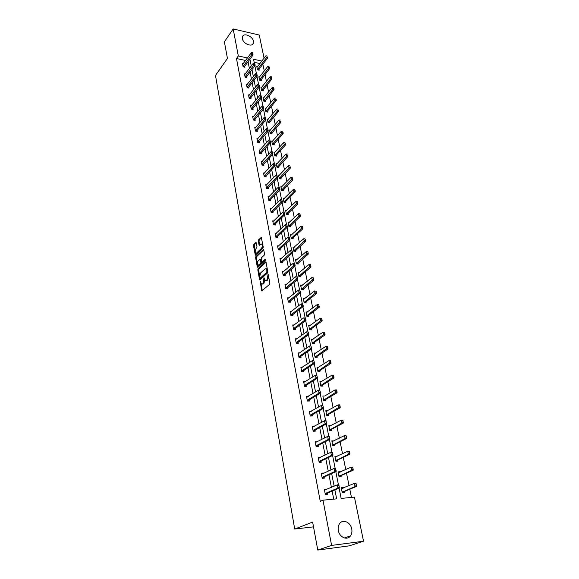 <?xml version="1.0" encoding="UTF-8"?>
<svg xmlns="http://www.w3.org/2000/svg" width="579" height="579" viewBox="0 0 579 579"><rect width="100%" height="100%" fill="white"/><g stroke="black" fill="none" stroke-linecap="round" stroke-linejoin="round"><path stroke-width="0.87" d="M260.152 281.119L261.737 290.955L269.611 284.311L269.886 283.117L268.12 274.149L267.035 279.918L265.377 280.605L263.995 277.674L263.141 283.363L262.519 283.92L261.52 284.05L260.152 281.119M253.421 41.225L253.276 43.353C251.923 47.435 243.086 43.693 242.369 38.699L242.521 36.622C243.889 32.511 252.69 36.253 253.421 41.225M351.735 528.924C352.227 531.645 351.808 533.968 350.476 535.908C347.277 540.764 339.424 537.326 338.339 530.538C337.868 527.874 338.274 525.587 339.555 523.698C342.761 518.755 350.606 522.157 351.735 528.924M256.28 242.948L255.744 242.565L253.725 244.541L253.472 245.699L255.332 255.259L262.967 248.217L263.235 247.038L261.31 237.376L258.502 239.865L258.241 241.038L259.182 245.395L261.599 243.998C262.519 245.279 262.482 246.726 261.498 248.326L256.685 252.936L255.846 253.081C254.941 251.807 254.97 250.374 255.932 248.789L256.989 246.857L256.28 242.948M339.091 488.083L341.147 498.418L354.442 497.129L363.525 541.227L349.267 545.852L317.77 550.05L312.631 522.099L294.711 529.04L215.475 75.451L227.446 58.457L224.384 41.811L233.171 28.95L259.283 35.044L264.053 58.197M317.77 550.05L331.608 545.418L322.988 500.184L336.645 498.859L334.872 489.885M245.641 60.484L236.485 58.53L320.267 501.32L322.988 500.184M236.485 58.53L238.316 55.975L233.171 28.95M258.075 268.757L257.807 269.923L259.486 279.281L260.036 279.708L267.527 272.984L267.802 271.797L266.05 262.323L265.486 261.911L258.075 268.757L258.849 268.815L258.589 269.973L259.616 275.727M257.279 266.97L255.629 257.735L255.889 256.569L263.221 249.592L263.778 249.983L264.516 253.971L264.248 255.158L261.23 257.988L261.447 261.802L261.998 262.215L265.153 259.283L265.356 260.398L257.829 267.382L257.279 266.97L258.053 267.02L257.633 264.675M363.525 541.227L331.608 545.418M294.711 529.04L313.507 526.861M259.653 76.978L258.842 76.812L259.508 80.126L261.288 80.481L261.093 79.526M263.872 97.844L263.032 97.685L263.713 101.072L265.508 101.412L265.312 100.449M268.207 119.231L267.317 119.079L268.019 122.56L269.828 122.871L269.633 121.901M272.651 141.175L271.725 141.023L272.434 144.591L274.265 144.88L274.07 143.896L283.174 133.59L281.843 133.365L281.394 131.201L271.877 141.812M277.218 163.683L276.234 163.539L276.972 167.201L278.817 167.469L278.622 166.47M281.908 186.778L280.873 186.648L281.626 190.404L283.493 190.643L283.29 189.644M286.735 210.495L285.628 210.372L286.402 214.23L288.284 214.44L288.081 213.427L297.809 203.946L296.434 203.786L295.949 201.441L285.787 211.169M291.693 234.85L290.513 234.734L291.309 238.7L293.213 238.881L293.01 237.853L302.955 228.691L301.572 228.553L301.073 226.143L290.672 235.537M296.803 259.87L295.536 259.768L296.347 263.843L298.272 263.988L298.062 262.96M302.072 285.577L300.689 285.498L301.529 289.688L303.476 289.797L303.266 288.755M307.5 312.009L305.994 311.951L306.863 316.257L308.824 316.329L308.614 315.28L319.282 307.188L317.857 307.123L317.314 304.503L306.161 312.761M313.116 339.193L311.451 339.156L312.342 343.586L314.325 343.622L314.108 342.565L325.043 334.879L323.603 334.843L323.039 332.143L311.618 339.974M318.92 367.151L317.068 367.151L317.98 371.718L319.984 371.711L319.767 370.64M324.877 395.978L322.843 395.971L323.784 400.668L325.811 400.625L325.593 399.539M330.877 425.746L328.8 425.652L329.769 430.494L331.81 430.4L331.593 429.307M337.058 456.418L334.93 456.23L335.929 461.224L337.998 461.079L337.774 459.972L349.868 454.218L348.363 454.312L347.733 451.273L335.096 457.063M343.427 488.039L343.333 487.569L341.248 487.757L342.283 492.895L344.367 492.7L344.143 491.585L356.563 486.396L355.043 486.534L354.391 483.393L341.415 488.589M351.467 497.419L349.796 489.226M349.065 485.651L346.51 473.166M345.779 469.591L343.275 457.352M342.544 453.77L340.09 441.784M339.359 438.194L336.956 426.441M336.225 422.858L333.866 411.336M333.135 407.746L330.826 396.456M330.088 392.859L327.823 381.785M327.092 378.196L324.87 367.339M324.139 363.742L321.96 353.096M321.222 349.506L319.087 339.062M318.356 335.473L316.257 325.232M315.526 321.642L313.471 311.596M312.74 308.006L310.72 298.149M309.989 294.559L308.014 284.897M307.275 281.307L305.336 271.826M304.605 268.236L302.701 258.936M301.97 255.346L300.103 246.22M299.372 242.637L297.541 233.684M296.81 230.102L295.008 221.308M294.277 217.733L292.511 209.106M291.78 205.531L290.05 197.07M289.319 193.495L287.625 185.186M286.894 181.618L285.223 173.461M284.499 169.9L282.856 161.896M282.132 158.335L280.526 150.475M279.795 146.914L278.217 139.199M277.493 135.652L275.944 128.075M275.22 124.528L273.701 117.088M272.97 113.549L271.479 106.239M270.755 102.707L269.293 95.535M268.569 92.003L267.129 84.961M266.405 81.429L264.994 74.517M264.27 70.993L262.88 64.204M259.993 63.545L254.167 62.3M340.22 472.109L340.141 471.711L338.064 471.871L339.077 476.937L341.161 476.77L340.937 475.656M333.945 440.966L331.839 440.829L332.824 445.743L334.879 445.62L334.662 444.52L346.597 438.498L345.106 438.578L344.483 435.582L332.006 441.661M327.852 410.75L325.796 410.706L326.751 415.469L328.792 415.404L328.568 414.311L340.206 407.775L338.729 407.819L338.122 404.909L325.955 411.466M321.902 381.438L319.934 381.46L320.86 386.084L322.879 386.063L322.662 384.984M315.989 353.074L314.238 353.052L315.142 357.554L317.133 357.569L316.916 356.498L327.989 349.028L326.534 349.014L325.97 346.271L314.404 353.878M310.286 325.507L308.701 325.456L309.584 329.827L311.553 329.878L311.343 328.821M304.764 298.699L303.324 298.626L304.178 302.875L306.132 302.969L305.922 301.927L316.467 293.64L315.041 293.56L314.506 290.976L303.49 299.444M299.415 272.637L298.091 272.543L298.923 276.675L300.856 276.805L300.646 275.763L310.945 267.114L309.541 267.013L309.02 264.494L298.257 273.353M294.233 247.276L293.003 247.168L293.814 251.185L295.724 251.344L295.522 250.323M289.196 222.589L288.053 222.474L288.841 226.382L290.73 226.577L290.528 225.557M284.303 198.561L283.232 198.431L284 202.237L285.874 202.462L285.671 201.456L295.283 191.823L293.922 191.656L293.444 189.34L283.392 199.227M279.548 175.155L278.535 175.017L279.281 178.73L281.141 178.976L280.938 177.977M274.916 152.357L273.961 152.212L274.692 155.823L276.53 156.098L276.328 155.114L285.534 144.931L284.195 144.721L283.739 142.528L274.12 153.001M270.415 130.13L269.51 129.978L270.212 133.503L272.036 133.807L271.841 132.83M266.022 108.468L265.16 108.309L265.848 111.747L267.657 112.073L267.462 111.103L276.277 100.442L274.96 100.189L274.533 98.104L265.32 109.098M261.744 87.342L260.926 87.183L261.599 90.534L263.387 90.881L263.192 89.919L271.826 79.034L270.523 78.773L270.103 76.739L261.078 87.957M257.575 66.737L256.794 66.571L257.445 69.842L259.218 70.211L259.023 69.256L267.484 58.168L266.195 57.886L265.783 55.91L256.946 67.345M261.882 61.056L253.559 59.261L254.326 63.125M247.494 57.951L238.316 55.975M334.155 486.23L331.651 473.557M330.935 469.902L328.488 457.49M327.765 453.827L325.362 441.668M324.638 437.999L322.293 426.093M321.569 422.417L319.268 410.75M318.537 407.073L316.286 395.638M315.555 391.961L313.348 380.75M312.624 377.074L310.453 366.087M309.729 362.411L307.608 351.641M306.877 347.957L304.8 337.405M304.069 333.721L302.028 323.379M301.304 319.695L299.3 309.548M298.576 305.864L296.614 295.927M295.891 292.236L293.966 282.487M293.235 278.803L291.353 269.242M290.622 265.566L288.776 256.186M288.053 252.502L286.236 243.31M285.512 239.634L283.732 230.608M283.008 226.932L281.264 218.088M280.533 214.411L278.825 205.733M278.101 202.064L276.422 193.545M275.698 189.876L274.048 181.524M273.324 177.862L271.71 169.661M270.986 165.999L269.401 157.958M268.678 154.303L267.122 146.415M266.398 142.752L264.871 135.016M264.154 131.361L262.656 123.761M261.932 120.114L260.463 112.659M259.747 109.018L258.299 101.701M257.583 98.061L256.164 90.874M255.448 87.241L254.058 80.192M253.341 76.566L251.981 69.646M251.264 66.02L249.925 59.224M254.861 65.811L256.439 73.707M256.975 76.399L258.574 84.418M259.117 87.118L260.738 95.274M261.281 97.974L262.931 106.268M263.474 108.975L265.153 117.407M265.696 120.121L267.404 128.69M267.947 131.419L269.684 140.125M270.234 142.854L272 151.712M272.543 154.455L274.337 163.459M274.887 166.202L276.711 175.357M277.261 178.115L279.121 187.43M279.671 190.187L281.56 199.661M282.111 202.426L284.036 212.059M284.586 214.831L286.54 224.63M287.097 227.409L289.087 237.383M289.638 240.169L291.657 250.294M292.221 253.103L294.27 263.387M294.834 266.224L296.918 276.668M297.49 279.534L299.611 290.144M300.183 293.032L302.332 303.809M302.918 306.725L305.097 317.676M305.69 320.628L307.905 331.745M308.498 334.727L310.757 346.032M311.357 349.036L313.644 360.522M314.252 363.561L316.583 375.235M317.191 378.304L319.557 390.174M320.18 393.271L322.583 405.336M323.212 408.47L325.659 420.738M326.288 423.9L328.778 436.371M329.415 439.577L331.941 452.257M332.585 455.492L335.161 468.389M335.813 471.661L338.425 484.775M333.721 499.141L332.136 491.05M331.42 487.417L328.952 474.794M328.235 471.154L325.818 458.792M325.101 455.145L322.735 443.029M322.018 439.374L319.695 427.512M318.978 423.857L316.699 412.226M315.982 408.564L313.753 397.172M313.036 393.51L310.843 382.343M310.127 378.673L307.985 367.73M307.268 364.061L305.169 353.335M304.445 349.665L302.39 339.149M301.666 335.48L299.647 325.166M298.93 321.497L296.955 311.386M296.231 307.717L294.291 297.801M293.575 294.132L291.671 284.412M290.947 280.743L289.08 271.211M288.364 267.541L286.533 258.191M285.816 254.521L284.021 245.351M283.305 241.689L281.539 232.693M280.822 229.023L279.092 220.208M278.376 216.539L276.682 207.89M275.966 204.228L274.301 195.738M273.585 192.076L271.956 183.746M271.24 180.091L269.64 171.92M268.924 168.265L267.353 160.245M266.637 156.598L265.095 148.723M264.379 145.083L262.873 137.353M262.157 133.713L260.673 126.135M259.957 122.495L258.502 115.062M257.793 111.421L256.359 104.126M255.65 100.493L254.246 93.328M253.537 89.702L252.162 82.667M251.452 79.048L250.099 72.143M249.39 68.525L248.065 61.75M252.668 53.666L252.466 52.667L252.668 53.666L251.72 54.723L253.037 55.012L244.736 66.252L244.924 67.229L243.122 66.853L242.485 63.552L243.267 63.719M254.753 64.131L254.55 63.118L254.753 64.131L253.797 65.188L255.122 65.47L246.741 76.609L246.929 77.586L245.112 77.217L244.468 73.88L245.272 74.04M256.866 74.72L256.663 73.699L256.866 74.72L255.911 75.784L257.235 76.059L248.767 87.089L248.956 88.073L247.132 87.719L246.48 84.339L247.298 84.498M259.008 85.453L258.806 84.411L259.008 85.453L258.046 86.517L259.378 86.778L250.816 97.706L251.011 98.691L249.173 98.343L248.514 94.927L249.354 95.086M261.18 96.317L260.97 95.267L261.18 96.317L260.203 97.388L261.549 97.641L252.893 108.454L253.088 109.445L251.243 109.113L250.577 105.646L251.431 105.805M263.38 107.332L263.163 106.261L263.38 107.332L262.396 108.403L263.742 108.649L254.999 119.339L255.194 120.338L253.341 120.019L252.668 116.509L253.544 116.661M265.602 118.485L265.385 117.407L265.602 118.485L264.617 119.563L265.971 119.795L257.134 130.369L257.322 131.368L255.462 131.064L254.782 127.51L255.679 127.655M267.86 129.783L267.643 128.69L267.86 129.783L266.861 130.868L268.222 131.093L259.291 141.544L259.486 142.543L257.619 142.253L256.924 138.649L257.843 138.794M270.147 141.24L269.923 140.132L270.147 141.24L269.141 142.325L270.509 142.543L261.476 152.856L261.672 153.869L259.797 153.587L259.095 149.939L260.036 150.084M272.463 152.842L272.239 151.72L272.463 152.842L271.45 153.934L272.825 154.137L263.698 164.327L263.894 165.341L262.005 165.066L261.288 161.375L262.265 161.512M274.808 164.602L274.584 163.466L274.808 164.602L273.787 165.695L275.17 165.891L265.942 175.944L266.137 176.957L264.241 176.704L263.517 172.962L264.516 173.092M277.189 176.523L276.957 175.372L277.189 176.523L276.161 177.623L277.551 177.811L268.215 187.712L268.417 188.74L266.506 188.493L265.775 184.701L266.803 184.831M279.599 188.609L279.368 187.437L279.599 188.609L278.564 189.709L279.961 189.883L270.523 199.639L270.719 200.667L268.801 200.443L268.063 196.599L269.126 196.722M282.045 200.862L281.807 199.675L282.045 200.862L281.003 201.962L282.407 202.129L272.861 211.733L273.056 212.768L271.131 212.551L270.379 208.657L271.479 208.78M284.521 213.282L284.282 212.08L284.521 213.282L283.471 214.389L284.882 214.541L275.228 223.986L275.43 225.028L273.491 224.826L272.731 220.874L273.86 220.997M287.039 225.875L286.793 224.652L287.039 225.875L285.983 226.982L287.394 227.127L277.631 236.413L277.833 237.455L275.886 237.274L275.112 233.265L276.284 233.38M289.587 238.642L289.341 237.404L289.587 238.642L288.523 239.757L289.941 239.887L280.062 249.006L280.265 250.048L278.311 249.889L277.529 245.822L278.738 245.93M292.171 251.59L291.917 250.338L292.171 251.59L291.099 252.712L292.525 252.828L282.53 261.773L282.733 262.823L280.764 262.678L279.975 258.56L281.235 258.654M294.791 264.726L294.537 263.459L294.791 264.726L293.712 265.848L295.152 265.956L285.034 274.721L285.237 275.778L283.261 275.647L282.458 271.471L283.768 271.558M297.454 278.05L297.193 276.762L297.454 278.05L296.361 279.179L297.809 279.266L287.575 287.843L287.777 288.907L285.787 288.798L284.977 284.564L286.337 284.644M300.146 291.57L299.886 290.26L300.146 291.57L299.046 292.692L300.501 292.771L290.144 301.16L290.354 302.231L288.356 302.137L287.524 297.838L288.95 297.91M302.882 305.278L302.622 303.953L302.882 305.278L301.775 306.414L303.237 306.479L292.757 314.665L292.96 315.736L290.955 315.664L290.115 311.307L291.606 311.364M305.661 319.195L305.394 317.849L305.661 319.195L304.547 320.332L306.016 320.382L295.406 328.365L295.608 329.437L293.589 329.386L292.742 324.964L294.306 325.014M308.484 333.316L308.209 331.948L308.484 333.316L307.355 334.452L308.831 334.488L298.091 342.261L298.301 343.34L296.267 343.304L295.406 338.824L297.049 338.853M311.343 347.646L311.061 346.256L311.343 347.646L310.206 348.782L311.69 348.804L300.812 356.36L301.022 357.446L298.981 357.431L298.113 352.879L299.842 352.901M314.245 362.186L313.963 360.782L314.245 362.186L313.094 363.33L314.592 363.337L303.584 370.661L303.794 371.754L301.739 371.761L300.856 367.144L302.687 367.144M317.191 376.951L316.908 375.525L317.191 376.951L316.033 378.101L317.538 378.087L306.385 385.18L306.595 386.28L304.532 386.309L303.635 381.619L305.582 381.604M320.18 391.94L319.89 390.485L320.18 391.94L319.015 393.09L320.527 393.061L309.237 399.915L309.447 401.015L307.377 401.066L306.457 396.311L308.527 396.275M323.22 407.16L322.923 405.684L323.22 407.16L322.047 408.311L323.56 408.267L312.124 414.868L312.342 415.975L310.257 416.048L309.324 411.22L311.422 411.235M326.303 422.612L326.006 421.114L326.303 422.612L325.116 423.77L326.643 423.705L315.063 430.045L315.273 431.16L313.181 431.261L312.233 426.361L314.354 426.419M329.437 438.303L329.133 436.783L329.437 438.303L328.242 439.468L329.777 439.389L318.037 445.461L318.255 446.583L316.148 446.699L315.193 441.726L317.335 441.835M332.621 454.247L332.31 452.706L332.621 454.247L331.412 455.412L332.954 455.311L321.063 461.108L321.28 462.23L319.159 462.382L318.189 457.33L320.361 457.482M335.849 470.438L335.538 468.874L335.849 470.438L334.633 471.61L336.182 471.487L324.139 477.002L324.356 478.131L322.221 478.305L321.236 473.173L323.364 473.007L323.437 473.383M339.135 486.888L338.816 485.296L339.135 486.888L337.904 488.061L339.468 487.923L327.258 493.142L327.475 494.271L325.333 494.473L324.327 489.262L326.469 489.074L326.556 489.53M343.333 487.569L341.349 488.256M326.469 489.074L324.428 489.776M340.141 471.711L338.179 472.435M323.364 473.007L321.345 473.738M336.992 456.1L335.053 456.845M320.303 457.193L318.312 457.953M333.895 440.72L331.97 441.495M317.292 441.611L315.323 442.399M330.841 425.565L328.937 426.368M314.332 426.267L312.378 427.085M327.83 410.641L326.404 411.466M311.408 411.155L309.476 411.995M324.862 395.935L335.017 389.92L336.486 389.899L337.014 391.643L336.717 390.21M308.527 396.268L307.145 397.122M262.265 284.094L263.3 283.963L262.519 283.92M264.827 279.881L263.923 283.413L263.3 283.963M266.137 280.656L267.187 280.526L266.398 280.475M268.779 277.095L267.187 280.526M260.991 283.377L262.316 290.68M266.022 262.2L258.849 268.815M267.527 270.321L266.832 270.27L266.05 268.779L265.016 268.924L260.55 272.998L259.696 276.733L260.304 279.476M260.072 278.217L266.854 272.268L266.832 270.27M260.796 278.217L260.289 278.188M267.824 271.964L261.071 278.238M267.382 269.546L266.072 268.786M257.373 263.206L256.396 257.793L255.629 257.735M263.756 249.889L256.656 256.627L256.396 257.793M261.903 262.28L262.779 262.273L265.558 259.689M258.14 260.89C257.163 262.482 257.134 263.93 258.06 265.225L260.601 263.51L260.868 262.338L260.159 259.247L258.14 260.89M258.654 265.269L259.674 265.153L258.9 265.095M261.614 262.2L261.382 263.568L259.674 265.153M256.41 253.124L257.452 253.001L256.685 252.936M263.054 246.068L262.28 248.391L257.452 253.001M262.779 244.562L261.694 244.07M261.52 237.737L259.276 239.938L259.008 241.103L259.747 245.105M255.469 252.632L255.896 254.97M256.265 242.876L254.499 244.606L254.239 245.764L255.173 250.982M342.58 488.401L341.82 488.278M355.933 483.805L354.391 483.393L355.911 483.255L356.259 485.376L356.186 483.783M342.146 492.237L355.043 486.534L356.259 485.376M343.014 492.83L344.158 491.578L342.652 491.716M356.512 485.354L356.563 486.396M324.978 489.791L325.673 489.914M324.493 490.109L337.275 484.876L337.904 488.061L325.716 493.279L327.258 493.142L326.129 494.401M325.716 493.279L325.203 493.815M338.816 485.296L337.275 484.876L338.831 484.739L339.077 485.274M339.468 487.923L339.395 486.867M339.28 472.536L338.643 472.45M339.859 476.872L340.944 475.656L353.19 470.184L351.677 470.3L351.033 467.202L338.23 472.71M352.56 467.6L351.033 467.202L352.546 467.094L353.139 469.128L352.814 467.579M338.954 476.3L351.677 470.3L352.886 469.142M353.139 469.128L353.19 470.184M336.03 456.911L335.516 456.853M349.246 451.642L347.733 451.273L349.238 451.179L349.564 453.162L349.499 451.627M335.806 460.602L348.363 454.312L349.564 453.162M336.746 461.166L337.789 459.965L336.298 460.066M349.81 453.147L349.868 454.218M321.953 474.063L334.011 468.469L335.559 468.36L335.798 468.852M321.895 473.752L322.46 473.832M335.538 468.874L334.011 468.469L334.633 471.61L322.604 477.125L324.139 477.002L323.06 478.232M322.604 477.125L322.098 477.668M321.396 474.013L321.837 474.071M336.182 471.487L336.109 470.416M318.848 457.96L319.304 458.011M318.349 458.17L330.797 452.322L331.412 455.412L319.536 461.217L321.063 461.108L320.035 462.317M319.536 461.217L319.043 461.767M332.31 452.706L330.797 452.322L332.339 452.228L332.57 452.684M332.954 455.311L332.874 454.233M332.831 441.531L332.433 441.502M345.974 435.929L344.483 435.582L345.974 435.502L346.539 437.42L346.228 435.915M332.708 445.142L345.106 438.578L346.293 437.427M333.678 445.692L334.669 444.52L333.193 444.6M346.539 437.42L346.597 438.498M315.352 442.566L327.634 436.428L328.242 439.468L316.525 445.548L318.037 445.461L317.06 446.648M316.525 445.548L316.033 446.105M329.133 436.783L327.634 436.428L329.169 436.349L329.386 436.776M329.777 439.389L329.69 438.296M330.645 430.45L331.608 429.3L343.376 423.017L341.892 423.083L341.277 420.13L328.966 426.484M342.761 420.455L341.277 420.13L342.768 420.072L343.065 421.939L343.007 420.448M329.654 429.915L341.892 423.083L343.065 421.939M343.318 421.925L343.376 423.017M312.399 427.201L324.522 420.781L325.116 423.77L313.55 430.117L315.063 430.045L314.115 431.217M313.55 430.117L313.065 430.689M326.006 421.114L324.522 420.781L326.049 420.716L326.259 421.107M326.643 423.705L326.556 422.598M326.585 411.474L325.963 411.531M339.591 405.22L338.122 404.909L339.605 404.866L340.141 406.668L339.837 405.213M326.643 414.911L339.895 406.675M327.663 415.44L328.582 414.303L327.121 414.354M340.141 406.668L340.206 407.775M309.49 412.06L321.461 405.365L322.047 408.311L310.626 414.919L312.124 414.868L311.22 416.019M310.626 414.919L310.149 415.498M323.56 408.267L323.473 407.153M324.725 400.646L325.608 399.532L337.087 392.757L335.61 392.786L335.017 389.92L336.471 390.217M323.675 400.132L336.768 391.65M337.014 391.643L337.087 392.757M306.617 397.136L307.138 397.122M306.617 397.151L318.443 390.188L319.015 393.09L307.738 399.944L309.237 399.915L308.368 401.044M307.738 399.944L307.268 400.53M320.527 393.061L320.433 391.932M321.823 386.077L322.669 384.977L334.011 377.964L332.541 377.978L331.955 375.156L320.1 382.285M333.395 375.431L331.955 375.156L333.417 375.149L333.692 376.842L333.642 375.431M320.759 385.563L333.692 376.842M333.931 376.842L334.011 377.964M303.794 382.451L315.468 375.243L316.033 378.101L304.901 385.201L306.385 385.18L305.553 386.294M304.901 385.201L304.438 385.795M317.538 378.087L317.444 376.951M318.957 371.711L319.782 370.632L330.978 363.388L329.516 363.388L328.937 360.608L317.234 367.976M330.363 360.862L328.937 360.608L330.399 360.616L330.652 362.259L330.609 360.862M317.878 371.211L330.652 362.259M330.899 362.259L330.978 363.388M301.015 367.976L312.537 360.514L313.094 363.33L302.1 370.669L303.584 370.661L302.774 371.761M302.1 370.669L301.645 371.269M314.592 363.337L314.491 362.186M327.381 346.51L325.97 346.271L327.417 346.293L327.663 347.885L327.62 346.517M315.041 357.062L327.663 347.885M316.141 357.561L316.93 356.49L315.497 356.476M327.909 347.885L327.989 349.028M324.443 332.368L323.039 332.143L324.486 332.18L324.718 333.721L324.681 332.375M312.247 343.123L324.718 333.721M313.355 343.608L314.122 342.551L312.696 342.529M324.964 333.728L325.043 334.879M310.612 329.856L311.35 328.814L322.141 320.932L320.708 320.882L320.158 318.226L308.868 326.274M321.54 318.436L320.158 318.226L321.779 318.443L321.815 319.767L321.779 318.443M309.49 329.371L321.815 319.767M322.054 319.774L322.141 320.932M318.682 304.699L317.314 304.503L318.92 304.706L318.957 306.009L318.92 304.706M306.776 315.823L318.957 306.009M307.905 316.293L308.621 315.273L307.21 315.215M319.195 306.016L319.282 307.188M315.866 291.157L314.506 290.976L316.105 291.165L316.373 292.46L316.105 291.165M304.091 302.455L316.134 292.446M305.234 302.926L305.929 301.912L304.525 301.847M316.373 292.46L316.467 293.64M302.6 289.746L313.688 280.279L312.276 280.193L311.741 277.645L300.856 286.308M313.094 277.804L311.741 277.645L313.326 277.819L313.594 279.1L313.326 277.819M301.449 289.283L313.355 279.078M313.594 279.1L313.688 280.279M310.351 264.646L309.02 264.494L310.59 264.661L310.851 265.92L310.59 264.661M298.844 276.284L310.619 265.899M300.002 276.748L300.66 275.756L299.263 275.662M310.851 265.92L310.945 267.114M297.44 263.923L308.245 254.13L306.848 254.015L306.334 251.532L295.695 260.579M307.652 251.67L306.334 251.532L307.89 251.684L308.144 252.929L307.89 251.684M296.274 263.467L307.912 252.907M308.144 252.929L308.245 254.13M294.914 251.279L305.582 241.32L304.192 241.197L303.685 238.751L293.169 247.971M305.48 240.111L304.995 238.866L305.582 241.32M293.741 250.823L305.249 240.09M303.685 238.751L304.995 238.866M302.853 227.482L302.368 226.251L302.955 228.691M291.237 238.353L302.622 227.453M292.417 238.801L293.017 237.846L291.642 237.716M301.073 226.143L302.368 226.251M298.272 353.711L309.656 346.01L310.206 348.782L299.343 356.346L300.812 356.36L300.038 357.438M299.343 356.346L298.894 356.954M311.69 348.804L311.589 347.646M295.565 339.649L306.812 331.716L307.355 334.452L296.629 342.232L298.091 342.261L297.338 343.325M296.629 342.232L296.18 342.848M308.831 334.488L308.73 333.323M292.902 325.796L304.011 317.639L304.547 320.332L293.951 328.322L295.406 328.365L294.675 329.415M293.951 328.322L293.51 328.937M306.016 320.382L305.907 319.203M290.274 312.132L301.246 303.758L301.775 306.414L291.309 314.607L292.757 314.665L292.055 315.7M291.309 314.607L290.875 315.237M303.237 306.479L303.128 305.292M287.683 298.663L298.532 290.079L299.046 292.692L288.711 301.094L290.144 301.16L289.464 302.187M288.711 301.094L288.277 301.724M300.501 292.771L300.392 291.584M285.136 285.382L295.847 276.596L296.361 279.179L286.142 287.763L287.575 287.843L286.909 288.856M286.142 287.763L285.715 288.4M297.809 279.266L297.693 278.065M282.617 272.289L293.206 263.307L293.712 265.848L283.609 274.62L285.034 274.721L284.39 275.72M283.609 274.62L283.189 275.264M295.152 265.956L295.029 264.748M280.135 259.378L290.6 250.208L291.099 252.712L281.119 261.665L282.53 261.773L281.908 262.765M281.119 261.665L280.699 262.309M292.525 252.828L292.409 251.612M277.688 246.647L288.031 237.289L288.523 239.757L278.658 248.883L280.062 249.006L279.454 249.983M278.658 248.883L278.238 249.535M289.341 237.404L288.031 237.289M289.941 239.887L289.826 238.664M275.271 234.082L285.498 224.543L285.983 226.982L276.226 236.283L277.631 236.413L277.037 237.383M276.226 236.283L275.821 236.934M286.793 224.652L285.498 224.543M287.394 227.127L287.271 225.897M289.956 226.498L300.363 216.235L298.988 216.083L298.489 213.709L288.212 223.277M300.255 215.019L299.777 213.803L300.363 216.235M288.769 226.049L300.031 214.99M298.489 213.709L299.777 213.803M272.89 221.692L282.993 211.986L283.471 214.389L273.831 223.849L275.228 223.986L274.656 224.949M273.831 223.849L273.433 224.507M284.282 212.08L282.993 211.986M284.882 214.541L284.759 213.304M297.7 202.722L297.222 201.521L297.809 203.946M286.337 213.912L297.468 202.693M287.524 214.353L288.096 213.419L286.735 213.267M295.949 201.441L297.222 201.521M270.538 209.468L280.533 199.596L281.003 201.962L271.471 211.581L272.861 211.733L272.304 212.681M271.471 211.581L271.073 212.247M281.807 199.675L280.533 199.596M282.407 202.129L282.277 200.884M295.174 190.592L294.704 189.405L295.283 191.823M283.934 201.933L294.95 190.563M285.129 202.375L285.679 201.441L284.332 201.282M293.444 189.34L294.704 189.405M268.222 197.41L278.101 187.372L278.564 189.709L269.141 199.48L270.523 199.639L269.98 200.58M269.141 199.48L268.75 200.146M279.368 187.437L278.101 187.372M279.961 189.883L279.831 188.638M282.762 190.549L292.8 179.866L291.44 179.685L290.969 177.398L281.032 187.444M292.684 178.629L292.8 179.866M281.568 190.107L292.46 178.6M290.969 177.398L292.221 177.456M265.935 185.512L275.705 175.314L276.161 177.623L266.847 187.538L268.215 187.712L267.686 188.645M266.847 187.538L266.449 188.211M276.957 175.372L275.705 175.314M277.551 177.811L277.421 176.559M280.424 178.882L290.347 168.069L288.993 167.874L288.523 165.623L278.694 175.813M290.231 166.824L290.347 168.069M279.223 178.448L290.007 166.795M288.523 165.623L289.768 165.666M263.677 173.765L273.339 163.423L273.787 165.695L264.574 175.755L265.942 175.944L265.421 176.863M264.574 175.755L264.19 176.436M274.584 163.466L273.339 163.423M275.17 165.891L275.039 164.639M278.115 167.367L287.922 156.424L286.576 156.221L286.113 154L276.393 164.335M287.806 155.179L287.922 156.424M276.914 166.933L287.582 155.143M286.113 154L287.35 154.028M261.447 162.178L271.001 151.684L271.45 153.934L262.338 164.132L263.698 164.327L263.192 165.239M262.338 164.132L261.954 164.812M272.239 151.72L271.001 151.684M272.825 154.137L272.687 152.878M285.411 143.679L285.534 144.931M274.634 155.563L285.186 143.643M275.836 155.997L276.342 155.1L275.018 154.904M283.739 142.528L284.962 142.55M259.247 150.743L268.699 140.104L269.141 142.325L260.13 152.653L261.476 152.856L260.984 153.761M260.13 152.653L259.747 153.341M269.923 140.132L268.699 140.104M270.509 142.543L270.371 141.276M283.051 132.338L283.174 133.59M272.391 144.345L282.827 132.302M273.592 144.772L274.077 143.889L272.76 143.679M281.394 131.201L282.603 131.216M257.076 139.452L266.427 128.683L266.861 130.868L257.945 141.327L259.291 141.544L258.806 142.441M257.945 141.327L257.568 142.014M267.643 128.69L266.427 128.683M268.222 131.093L268.084 129.826M271.37 133.698L280.844 122.401L279.519 122.169L279.078 120.027L269.662 130.767M280.721 121.141L280.844 122.401M270.169 133.271L280.497 121.098M279.078 120.027L280.279 120.034M254.934 128.306L264.183 117.407L264.617 119.563L255.795 130.145L257.134 130.369L256.663 131.259M255.795 130.145L255.419 130.84M265.385 117.407L264.183 117.407M265.971 119.795L265.826 118.521M269.177 122.755L278.542 111.349L277.225 111.11L276.791 108.997L267.476 119.86M278.419 110.082L278.542 111.349M267.976 122.328L278.202 110.046M276.791 108.997L277.978 108.99M252.82 117.305L261.969 106.275L262.396 108.403L253.667 119.108L254.999 119.339L254.543 120.222M253.667 119.108L253.298 119.802M263.163 106.261L261.969 106.275M263.742 108.649L263.604 107.368M276.147 99.175L276.277 100.442M265.804 111.53L275.93 99.132M267.013 111.957L267.469 111.096L266.174 110.857M274.533 98.104L275.713 98.09M250.729 106.442L259.79 95.289L260.203 97.388L251.568 108.215L252.893 108.454L252.444 109.33M251.568 108.215L251.206 108.91M260.97 95.267L259.79 95.289M261.549 97.641L261.404 96.36M264.871 101.296L274.033 89.673L272.731 89.412L272.304 87.357L263.184 98.459M273.91 88.399L274.033 89.673M263.669 100.869L273.693 88.355M272.304 87.357L273.476 87.328M248.666 95.716L257.633 84.44L258.046 86.517L249.498 97.453L250.816 97.706L250.374 98.575M249.498 97.453L249.136 98.155M258.806 84.411L257.633 84.44M259.378 86.778L259.233 85.497M271.696 77.767L271.826 79.034M261.556 90.338L271.479 77.716M262.757 90.758L263.199 89.911L261.911 89.658M270.103 76.739L271.269 76.703M246.632 85.127L255.498 73.736L255.911 75.784L247.45 86.836L248.767 87.089L248.333 87.95M247.45 86.836L247.095 87.538M256.663 73.699L255.498 73.736M257.235 76.059L257.09 74.763M260.673 80.358L269.64 68.539L268.345 68.264L267.932 66.259L259.001 77.586M269.51 67.258L269.64 68.539M259.472 79.938L269.293 67.215M267.932 66.259L269.083 66.209M244.62 74.669L253.399 63.169L253.797 65.188L245.431 76.341L246.741 76.609L246.314 77.463M245.431 76.341L245.083 77.05M254.55 63.118L253.399 63.169M255.122 65.47L254.977 64.175M267.353 56.887L267.484 58.168M257.409 69.661L267.136 56.843M258.61 70.081L259.037 69.248L257.764 68.981M265.783 55.91L266.926 55.852M242.637 64.341L251.322 52.725L251.72 54.723L243.441 65.984L244.736 66.252L244.324 67.099M243.441 65.984L243.086 66.686M252.466 52.667L251.322 52.725M253.037 55.012L252.885 53.717M260.637 281.98L259.964 281.937M268.403 275.054L267.701 275.011M264.487 278.542L263.807 278.499M263.923 283.413L263.141 283.363M264.733 279.65L264.002 279.606M267.816 279.961L267.035 279.918M268.605 276.169L267.911 276.125M262.273 290.513L261.491 290.47M265.899 261.94L265.486 261.911M260.268 279.331L259.486 279.281M258.589 269.973L257.807 269.923M267.643 272.325L266.854 272.268M267.744 271.486L267.049 271.442M256.656 256.627L255.889 256.569M263.64 249.629L263.221 249.592M262.779 262.273L261.998 262.215M261.382 263.568L260.601 263.51M261.65 262.396L260.868 262.338M261.071 259.747L260.391 259.696M262.28 248.391L261.498 248.326M259.725 245.018L258.951 244.953M259.008 241.103L258.241 241.038M259.276 239.938L258.502 239.865M261.404 237.477L260.984 237.433M255.875 254.876L255.1 254.818M254.239 245.764L253.472 245.699M254.499 244.606L253.725 244.541M256.15 242.601L255.744 242.565M343.998 491.701L342.493 491.839M325.557 493.402L327.099 493.257M340.944 475.656L339.453 475.772M340.792 475.772L339.294 475.895M337.629 460.088L336.146 460.196M322.452 477.248L323.979 477.125M319.391 461.34L320.911 461.231M334.517 444.643L333.041 444.73M316.373 445.678L317.893 445.591M331.608 429.3L330.131 429.365M331.456 429.43L329.979 429.495M313.405 430.248L314.911 430.183M328.438 414.441L326.969 414.484M310.482 415.056L311.98 415.005M325.608 399.532L324.146 399.568M325.456 399.669L324.001 399.705M307.601 400.082L309.092 400.053M322.669 384.977L321.222 384.992M322.525 385.115L321.077 385.129M304.764 385.339L306.248 385.317M319.782 370.632L318.334 370.632M319.637 370.77L318.197 370.777M301.963 370.806L303.439 370.806M316.793 356.635L315.352 356.621M313.984 342.703L312.551 342.674M311.35 328.814L309.931 328.778M311.212 328.966L309.794 328.923M308.484 315.417L307.073 315.367M305.799 302.064L304.388 301.999M303.273 288.747L301.876 288.668M303.143 288.899L301.746 288.82M300.53 275.915L299.133 275.821M298.076 262.946L296.694 262.844M297.946 263.105L296.564 263.004M295.529 250.309L294.154 250.193M295.399 250.468L294.023 250.352M292.887 238.005L291.519 237.882M299.205 356.49L300.675 356.505M296.491 342.377L297.953 342.406M293.814 328.474L295.268 328.51M291.179 314.759L292.619 314.817M288.574 301.246L290.014 301.312M286.012 287.922L287.445 288.002M283.486 274.779L284.904 274.873M280.989 261.824L282.407 261.932M278.528 249.042L279.939 249.165M276.103 236.442L277.507 236.572M290.535 225.549L289.174 225.412M290.412 225.716L289.051 225.571M273.708 224.008L275.105 224.153M287.966 213.579L286.612 213.434M271.348 211.748L272.738 211.9M285.556 201.608L284.209 201.449M269.025 199.646L270.4 199.813M283.297 189.63L281.951 189.456M283.174 189.796L281.835 189.63M266.724 187.712L268.099 187.886M280.945 177.97L279.614 177.789M280.829 178.137L279.491 177.956M264.458 175.929L265.826 176.11M278.629 166.463L277.298 166.274M278.513 166.629L277.182 166.441M262.222 164.298L263.583 164.494M276.219 155.273L274.895 155.071M260.014 152.827L261.361 153.03M273.961 144.062L272.644 143.853M257.829 141.5L259.175 141.717M271.848 132.815L270.538 132.598M271.732 132.989L270.422 132.772M255.679 130.326L257.018 130.55M269.648 121.887L268.338 121.662M269.532 122.06L268.229 121.836M253.559 119.288L254.89 119.52M267.353 111.269L266.058 111.038M251.46 108.396L252.784 108.635M265.32 100.435L264.031 100.189M265.211 100.616L263.915 100.37M249.39 97.634L250.707 97.887M263.09 90.085L261.802 89.839M247.342 87.016L248.659 87.27M261.107 79.511L259.826 79.258M260.999 79.692L259.718 79.432M245.322 76.522L246.632 76.79M258.929 69.429L257.655 69.162M243.332 66.165L244.635 66.433M253.276 43.353L252.553 44.351M350.476 535.908L344.396 537.971M260.854 278.267L260.232 278.231M266.839 268.83L266.05 268.779M260.934 259.305L260.159 259.247M262.381 244.063L261.599 243.998"/></g></svg>
